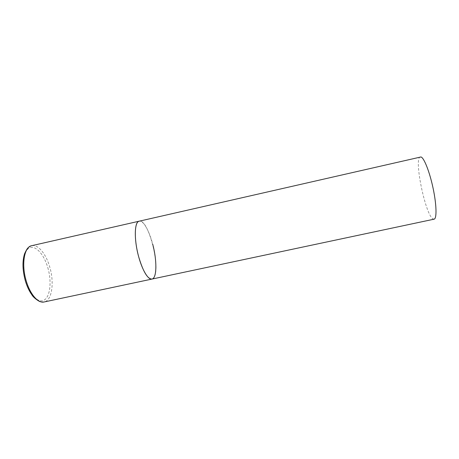 <?xml version="1.0" encoding="UTF-8"?>
<svg xmlns="http://www.w3.org/2000/svg" width="459" height="459" viewBox="0 0 459 459"><rect width="100%" height="100%" fill="white"/><g stroke="black" fill="none" stroke-linecap="round" stroke-linejoin="round"><path stroke-width="0.34" stroke-dasharray="2.29 1.72" d="M151.952 279.078L153.449 278.148C161.522 270.471 148.538 218.117 139.186 221.14C143.185 220.073 149.209 230.705 152.681 244.125M434.076 219.178L432.826 218.788C425.103 214.02 413.645 157.552 420.358 156.921M28.504 247.504L31.7 245.691C38.045 244.09 46.043 253.942 49.721 266.931C54.512 282.629 52.005 300.588 44.104 301.976L40.438 301.678M47.793 267.574C51.689 280.759 50.456 295.573 44.724 299.716C39.061 304.076 29.818 295.596 25.497 281.011C21.091 266.478 23.185 250.734 29.428 247.952C35.601 244.94 43.984 254.349 47.793 267.574"/><path stroke-width="0.69" d="M152.681 244.125C157.098 260.368 156.972 278.303 151.952 279.078C147.482 279.009 143.03 271.487 138.595 256.501C133.873 239.403 134.407 221.594 139.186 221.14L138.377 221.49C134.625 223.734 134.217 238.296 137.832 253.466C141.395 268.653 147.941 280.128 151.952 279.078L44.104 301.976C38.24 303.508 30.174 294.449 26.283 281.103C21.154 264.642 24.235 246.781 31.7 245.691L420.972 156.955C424.059 157.735 429.71 172.056 433.153 188.523C436.629 204.989 436.905 218.8 434.076 219.178L151.952 279.078M40.438 301.678C40.082 302.142 33.599 298.04 31.895 294.833C29.261 291.161 27.115 286.623 25.446 281.206M25.406 281.074C22.497 270.443 22.21 261.355 24.556 253.81C26.404 249.845 27.718 247.745 28.504 247.504"/></g></svg>
